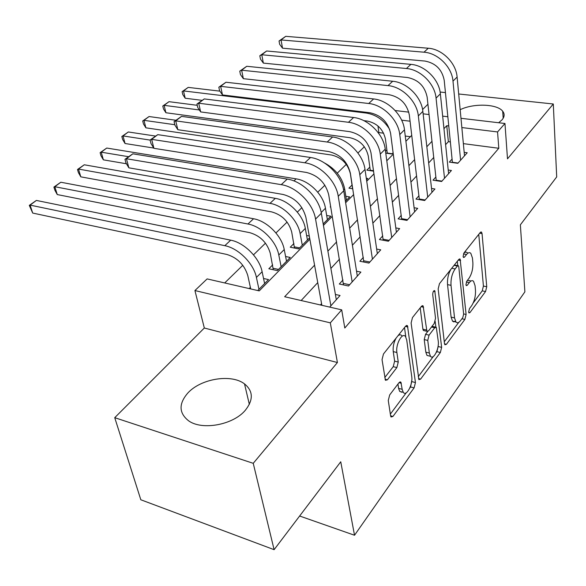 <?xml version="1.0" encoding="UTF-8"?>
<svg xmlns="http://www.w3.org/2000/svg" width="586" height="586" viewBox="0 0 586 586"><rect width="100%" height="100%" fill="white"/><g stroke="black" fill="none" stroke-linecap="round" stroke-linejoin="round"><path stroke-width="0.88" d="M468.661 312.016L468.968 312.924L469.921 312.624L485.56 291.528L486.746 286.73L482.051 233.609L481.531 232.093L480.286 232.437L463.995 252.888L463.116 256.426L463.475 257.452L464.427 257.195L466.566 254.492C468.163 252.566 469.576 252.17 470.807 253.313L472.433 257.994L472.858 262.521C473.122 268.71 471.811 274.006 468.91 278.416L466.8 281.155L465.929 284.65L466.266 285.616L467.218 285.338L469.32 282.591C470.932 280.577 472.345 280.152 473.554 281.309L475.056 285.704L475.473 290.092C475.729 296.113 474.433 301.351 471.584 305.789L469.518 308.566L468.661 312.016M245.329 410.266C253.526 399.857 253.255 391.074 244.516 383.903C231.411 373.656 200.925 378.585 187.857 392.994C178.584 403.732 178.818 412.991 188.567 420.785C202.045 430.673 233.243 424.909 245.329 410.266M498.635 122.745L501.99 119.888C504.59 116.819 504.824 113.933 502.693 111.23C497.214 103.825 473.327 103.107 460.178 109.714M389.683 394.942L388.269 400.502L390.628 415.921L391.008 416.983L392.935 416.448L414.112 387.888L415.452 382.555L407.46 325.677L405.68 326.087L383.478 353.966L382.035 359.636L385.434 380.292L387.39 379.823L396.861 367.576L398.26 362.053L396.89 352.508C395.455 344.436 402.26 331.903 405.475 336.54L406.721 339.968L411.738 376.593C413.079 384.379 406.354 396.971 403.249 392.334L402.172 389.316L400.89 382.138L399.037 382.629L389.683 394.942M274.109 549.675L140.823 499.77L114.731 417.679L253.24 463.321L274.109 549.675L340.744 461.775L354.523 535.245L524.888 291.835L520.368 224.826L556.7 176.906L553.294 103.993L507.498 158.835L504.964 123.492L497.558 131.945L498.796 148.273L344.802 328.014L341.697 309.862L330.314 322.849L194.926 290.546L207.129 278.907L259.239 290.89L309.862 239.249M253.24 463.321L337.411 362.529L330.314 322.849M444.474 343.543L444.899 344.78L446.422 344.312L464.881 319.414L466.112 314.462L460.135 259.107L458.75 259.481L439.478 283.661L438.167 288.905L444.474 343.543M440.357 352.494L420.609 379.127L418.895 379.625L411.108 322.996L412.485 317.546L421.466 306.28L423.121 305.877L426.916 331.295L428.549 330.863L434.211 323.494L435.53 318.257L432.724 294.677C432.849 291.828 433.523 290.502 434.753 290.7L441.639 347.359L440.357 352.494L436.9 351.666L436.189 352.618M553.294 103.993L458.699 93.994M445.448 92.595L440.123 92.031M250.376 287.352L249.16 288.568M272.658 264.923L268.835 268.769L277.346 270.615L290.26 257.466L285.594 256.5M293.901 243.542L290.253 247.211L298.67 248.904L309.598 237.777M330.68 206.514L330.24 206.961L330.768 207.056M352.113 184.942L348.926 188.15L352.772 188.773M369.876 167.061L366.821 170.138L373.59 171.163M452.121 159.026L449.337 162.11L457.827 163.311L467.218 152.77L464.178 152.36M435.925 176.965L433.017 180.188L441.624 181.492L451.432 170.489L448.224 170.021M419.005 195.717L415.965 199.079L424.689 200.507L434.944 189L431.545 188.465M401.307 215.318L398.128 218.849L406.97 220.395L417.701 208.352L414.097 207.744M382.775 235.85L379.442 239.542L388.408 241.227L399.652 228.613L395.821 227.917M401.278 392.276L401.212 391.792M363.357 257.364L359.863 261.239L368.946 263.07L380.739 249.841L376.659 249.05M342.978 279.947L339.309 284.012L348.516 286.005L360.895 272.109L356.537 271.208M498.796 148.273L463.358 143.636M450.407 141.944L448.378 141.673L445.609 144.661M433.779 157.422L428.666 162.945M416.631 175.925L410.933 182.078M398.692 195.285L392.349 202.119M379.896 215.56L372.864 223.149M360.185 236.825L352.406 245.226M339.492 259.151L330.885 268.439M317.744 282.62L301.145 300.53M321.567 303.665L320.403 304.962M335.39 294.458L340.056 295.498L329.72 307.101M383.618 133.205L378.871 132.583L378.439 133.007M364.331 146.771L357.929 153.012M346.289 164.366L337.25 173.178M324.893 185.235L317.751 192.193M301.885 207.671L297.336 212.103M287.096 222.094L275.947 232.964M265.48 243.175L253.504 254.851M242.794 265.297L224.702 282.943M410.39 136.706L405.256 136.033M386.899 149.928L385.522 151.313M385.764 153.129L391.895 153.993L393.133 152.734M366.294 178.269L367.818 178.51L366.521 179.829M345.828 196.288L349.71 196.94L345.41 201.32M326.673 215.465L330.782 216.205L323.186 223.947M306.61 235.513L309.276 236.033M263.539 278.482L268.527 279.588L257.759 290.546M299.629 516.01L354.523 535.245M337.411 362.529L204.324 328.014L114.731 417.679M204.324 328.014L194.926 290.546M378.871 132.583L377.97 125.975M427.934 104.213L422.579 109.567M314.572 265.172L284.657 296.736L341.697 309.862M448.795 125.961L446.752 125.704L443.961 128.656M432.007 141.27L426.835 146.727M414.668 159.56L408.903 165.64M396.524 178.708L390.115 185.469M377.509 198.771L370.396 206.272M357.563 219.816L349.681 228.13M336.613 241.923L327.889 251.123M497.558 131.945L461.849 127.558M395.147 110.527L408.786 112.138M423.121 113.831L429.062 114.534M442.672 116.138L447.872 116.753M460.984 118.299L504.964 123.492M410.068 121.207L401.652 120.174M323.435 225.398L332.321 216.337M345.637 202.756L353.666 194.567M366.733 181.242L373.971 173.859M386.797 160.776L393.316 154.125M405.9 141.285L411.76 135.307M448.378 141.673L446.752 125.704M470.162 280.628L467.284 280.526M467.372 252.676L465.782 252.031L463.958 252.94M473.195 302.984L482.234 290.854L483.421 286.063L478.755 234.356M457.761 265.619L457.314 261.283M444.269 341.777L458.757 322.344M462.779 317.612L463.643 314.133L458.779 266.762L458.42 265.751L457.439 266.015L455.124 268.937C452.062 273.486 450.693 278.951 451.022 285.338L454.538 317.883L455.967 322.007C457.278 323.311 458.801 322.849 460.545 320.615L462.779 317.612M457.871 265.641L454.362 264.982M450.788 269.472C448.253 274.087 447.169 279.141 447.536 284.62L451.022 285.338M455.556 321.45L452.546 321.245L451.11 317.129L447.536 284.62M433.266 356.537L418.25 376.681M420.206 307.862L422.909 329.193L423.37 330.475L424.271 330.687M435.186 321.443L435.859 327.061M438.116 346.018L438.182 346.538L441.639 347.359M429.326 353.021L430.476 356.273C433.406 360.353 439.383 348.626 438.247 341.155L436.299 327.325L434.724 327.757L429.077 335.141L427.751 340.407L429.326 353.021L425.824 352.171L426.982 355.416L429.267 355.973M435.449 327.127L432.065 326.285M425.824 352.171L424.227 339.58L425.546 334.32L427.685 331.544M436.9 351.666L438.182 346.538M402.267 392.071L399.681 391.382L398.59 388.372L397.96 384.042M401.85 335.683C400.773 334.467 399.462 334.518 397.923 335.837M396.114 338.1C393.748 342.414 392.788 346.919 393.243 351.607L396.89 352.508M384.768 377.552L393.235 366.66L394.634 361.144L393.243 351.607M409.826 387.983L410.581 386.965L411.768 380.519M405.805 337.009L404.508 327.567M390.349 414.104L406.223 392.81M387.302 153.342L385.442 139.058C383.171 129.272 377.194 123.287 367.495 121.097L363.796 120.635M202.126 100.353L185.183 98.228L182.781 94.566L182.1 91.643L188.216 87.387L219.897 91.145M188.216 87.387L183.484 90.911L366.36 113.076C376.117 114.673 383.889 120.123 389.683 129.433M182.1 91.643L183.484 90.911L185.183 98.228M387.317 153.071L392.137 153.752M452.421 162.542L444.21 80.267C442.049 69.507 435.64 63.105 424.967 61.061L282.511 48.177L279.632 44.28L279.046 40.991L285.741 36.325L428.278 48.235C442.152 49.063 456.12 62.995 457.102 77.015L464.508 155.817M285.741 36.325L281.046 39.929L424 52.198C437.925 53.062 451.967 67.075 452.993 81.139L460.596 160.205M279.046 40.991L281.046 39.929L282.511 48.177M452.443 162.263L458.054 163.055M370.308 170.665L368.294 156.059C365.898 146.141 359.789 140.025 349.967 137.71L165.904 112.746L163.501 108.974L162.783 106.022L169.017 101.678L197.24 105.312M169.017 101.678L164.109 105.341L199.357 109.97M162.783 106.022L164.109 105.341L165.904 112.746M370.33 170.248L373.531 170.731M352.574 188.743L350.391 173.8C347.864 163.75 341.623 157.502 331.676 155.048L145.877 127.829L143.475 123.954L142.713 120.965L149.071 116.533L175.815 120.255M149.071 116.533L143.966 120.335L174.811 124.715M142.713 120.965L143.966 120.335L145.877 127.829M324.41 162.915C335.514 168.907 342.268 177.595 344.671 188.97L346.458 200.251M153.759 148.053L125.045 143.511L122.65 139.519L121.837 136.494L128.334 131.975L155.612 136.084M128.334 131.975L123.016 135.93L150.111 140.091M121.837 136.494L123.016 135.93L125.045 143.511M126.451 163.772L103.37 159.839L100.975 155.73L100.111 152.668L106.747 148.046L296.135 178.862C309.276 180.686 323.472 194.918 325.442 208.25L327.384 219.669M106.747 148.046L101.21 152.17L128.495 156.689M100.111 152.668L101.21 152.17L103.37 159.839M453.85 321.538L453.564 321.919M436.255 180.678L427.157 97.159C424.865 86.237 418.309 79.681 407.482 77.506L263.348 63.105L260.455 59.083L259.818 55.751L266.659 50.982L410.889 64.365C424.953 65.332 439.236 79.593 440.364 93.811L448.598 173.668M266.659 50.982L261.766 54.747L406.42 68.518C420.528 69.522 434.893 83.864 436.065 98.133L444.51 178.254M259.818 55.751L261.766 54.747L263.348 63.105M436.284 180.246L441.969 181.111M419.356 199.636L409.306 114.841C406.874 103.744 400.165 97.042 389.185 94.72L243.351 78.678L240.443 74.532L239.769 71.148L246.757 66.277L392.693 81.256C406.94 82.37 421.561 96.976 422.85 111.391L431.977 192.318M246.757 66.277L241.652 70.203L388.005 85.6C402.304 86.757 417.012 101.451 418.338 115.918L427.707 197.116M239.769 71.148L241.652 70.203L243.351 78.678M419.4 199.035L425.165 199.973M401.688 219.472L390.606 133.366C388.02 122.1 381.149 115.23 370 112.761L222.475 94.939L219.56 90.654L218.827 87.226L225.984 82.238L373.619 98.946C388.064 100.235 403.029 115.193 404.487 129.821L414.602 211.832M225.984 82.238L220.644 86.34L368.711 103.502C383.2 104.835 398.26 119.888 399.762 134.56L410.127 216.849M218.827 87.226L220.644 86.34L222.475 94.939M401.747 218.681L407.585 219.706M383.193 240.245L370.982 152.807C368.228 141.358 361.196 134.319 349.879 131.682L200.654 111.926L197.738 107.502L196.947 104.03L204.272 98.924L353.614 117.508C368.25 118.973 383.588 134.319 385.229 149.144L396.4 232.254M204.272 98.924L198.691 103.209L348.458 122.291C363.144 123.807 378.571 139.241 380.27 154.125L391.719 237.513M196.947 104.03L198.691 103.209L200.654 111.926M383.259 239.256L389.177 240.363M294.48 248.061L291.696 231.99C288.693 221.515 282.027 214.828 271.692 211.905L80.795 176.84L78.407 172.599L77.491 169.501L84.267 164.783L275.339 198.346C288.627 200.361 303.152 214.937 305.313 228.423L307.43 239.982M84.267 164.783L78.495 169.076L269.985 203.357C283.309 205.43 297.922 220.087 300.135 233.616L302.295 245.212M77.491 169.501L78.495 169.076L80.795 176.84M294.538 246.882L299.651 247.907M363.811 262.037L350.369 173.222C347.439 161.597 340.232 154.374 328.746 151.562L177.829 129.704L174.906 125.126L174.064 121.602L181.557 116.372L332.606 136.999C347.432 138.67 363.159 154.404 365.005 169.442L377.333 253.657M181.557 116.372L175.712 120.863L327.186 142.032C342.063 143.746 357.885 159.59 359.789 174.679L372.418 259.173M174.064 121.602L175.712 120.863L177.829 129.704M363.891 260.814L369.883 262.015M273.281 269.736L270.263 253.233C267.077 242.619 260.25 235.762 249.79 232.671L57.26 194.567L54.879 190.194L53.905 187.059L60.827 182.231L253.548 218.754C266.982 220.981 281.859 235.916 284.232 249.563L286.532 261.261M60.827 182.231L54.813 186.714L247.937 224.013C261.407 226.291 276.372 241.315 278.797 255.005L281.148 266.74M53.905 187.059L54.813 186.714L57.26 194.567M273.347 268.307L278.518 269.421M343.477 284.913L328.695 194.691C325.567 182.883 318.176 175.47 306.522 172.467L153.92 148.317L151.005 143.577L150.089 140.01L157.773 134.648L310.514 157.502C325.53 159.377 341.667 175.536 343.733 190.787L357.321 276.116M157.773 134.648L151.649 139.358L304.808 162.791C319.875 164.732 336.115 180.993 338.247 196.303L352.164 281.91M150.089 140.01L151.649 139.358L153.92 148.317M343.564 283.434L349.637 284.745M250.727 288.935L247.783 275.523C244.399 264.762 237.411 257.737 226.811 254.441L32.699 213.062L29.3 205.371L36.383 200.434L230.701 240.165C244.274 242.619 259.517 257.921 262.118 271.728L264.616 283.573M36.383 200.434L30.098 205.115L224.812 245.68C238.421 248.193 253.753 263.597 256.419 277.442L258.968 289.316M29.3 205.371L30.098 205.115L32.699 213.062M321.868 305.299L305.877 217.296C302.537 205.298 294.948 197.694 283.126 194.471L128.861 167.83L125.946 162.923L124.965 159.304L132.839 153.81L287.25 179.082C302.464 181.199 319.026 197.797 321.34 213.267L336.305 299.71M132.839 153.81L126.415 158.747L281.243 184.656C296.501 186.839 313.173 203.554 315.554 219.069L330.878 305.797M124.965 159.304L126.415 158.747L128.861 167.83M468.719 312.36L469.921 312.624M463.218 256.968L464.427 257.195M466.009 285.089L467.218 285.338M466.346 281.991L469.32 282.591M463.46 253.914L466.566 254.492M479.685 233.191L482.051 233.609M483.421 286.063L486.746 286.73M482.234 290.854L485.56 291.528M458.237 260.118L460.647 260.572M463.621 313.92L466.112 314.462M461.922 318.762L464.881 319.414M444.525 343.872L446.422 344.312M454.062 265.355L457.439 266.015M451.74 268.278L455.124 268.937M451.11 317.129L454.538 317.883M418.507 378.593L420.609 379.127M421.129 306.698L423.612 307.24M422.909 329.193L426.454 330.006M433.413 291.33L435.105 291.682M431.501 327.025L434.724 327.757M425.546 334.32L429.077 335.141M424.227 339.58L427.751 340.407M398.993 382.687L401.307 383.288M398.59 388.372L402.172 389.316M394.634 361.144L398.26 362.053M393.235 366.66L396.861 367.576M385.024 379.201L387.39 379.823M405.431 326.409L407.944 326.988M411.921 381.64L415.452 382.555M410.581 386.965L414.112 387.888M390.606 415.796L392.935 416.448M367.078 112.409L366.36 113.076M457.102 77.015L452.993 81.139M428.278 48.235L424 52.198M344.671 188.97L343.601 190.04M325.442 208.25L321.194 212.498M296.135 178.862L293.923 180.928M440.364 93.811L436.065 98.133M410.889 64.365L406.42 68.518M422.85 111.391L418.338 115.918M392.693 81.256L388.005 85.6M404.487 129.821L399.762 134.56M373.619 98.946L368.711 103.502M385.229 149.144L380.27 154.125M353.614 117.508L348.458 122.291M305.313 228.423L300.135 233.616M275.339 198.346L269.985 203.357M365.005 169.442L359.789 174.679M332.606 136.999L327.186 142.032M284.232 249.563L278.797 255.005M253.548 218.754L247.937 224.013M343.733 190.787L338.247 196.303M310.514 157.502L304.808 162.791M262.118 271.728L256.419 277.442M230.701 240.165L224.812 245.68M321.34 213.267L315.554 219.069M287.25 179.082L281.243 184.656M244.516 383.903L249.343 404.399M502.693 111.23L503.198 118.233M480.835 231.968L481.531 232.093M459.351 258.961L460.135 259.107M452.546 321.245L455.967 322.007M422.176 305.672L423.121 305.877M423.37 330.475L426.916 331.295M434.131 290.575L434.753 290.7M426.982 355.416L430.476 356.273M399.894 381.874L400.89 382.138M399.681 391.382L403.249 392.334M406.442 325.442L407.46 325.677"/></g></svg>
